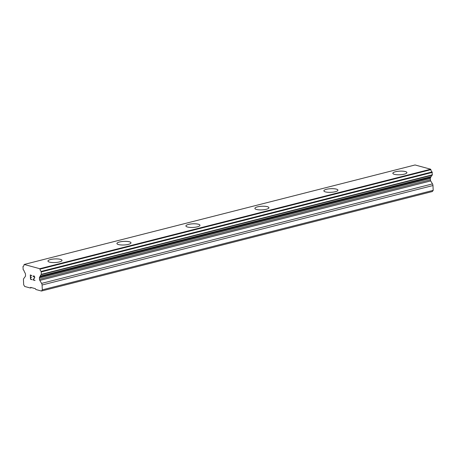 <?xml version="1.0" encoding="UTF-8"?>
<svg xmlns="http://www.w3.org/2000/svg" width="456" height="456" viewBox="0 0 456 456"><rect width="100%" height="100%" fill="white"/><g stroke="black" fill="none" stroke-linecap="round" stroke-linejoin="round"><path stroke-width="0.68" d="M392.85 173.303A7.039 1.807 177.2 0 1 395.449 171.758A7.039 1.807 177.2 0 1 402.847 171.188A7.039 1.807 177.2 0 1 406.906 172.613M404.301 174.158A7.039 1.807 177.2 0 1 396.891 174.728A7.039 1.807 177.2 0 1 392.85 173.291A7.039 1.807 177.2 0 1 395.449 171.747A7.039 1.807 177.2 0 1 402.859 171.171A7.039 1.807 177.2 0 1 406.906 172.607A7.039 1.807 177.2 0 1 404.301 174.158M323.868 190.859A7.039 1.807 177.2 0 1 326.473 189.314A7.039 1.807 177.2 0 1 333.866 188.744A7.039 1.807 177.2 0 1 337.924 190.169M335.32 191.714A7.039 1.807 177.2 0 1 327.91 192.284A7.039 1.807 177.2 0 1 323.868 190.847A7.039 1.807 177.2 0 1 326.473 189.303A7.039 1.807 177.2 0 1 333.883 188.727A7.039 1.807 177.2 0 1 337.924 190.163A7.039 1.807 177.2 0 1 335.32 191.714M254.887 208.415A7.039 1.807 177.2 0 1 257.492 206.87A7.039 1.807 177.2 0 1 264.89 206.3A7.039 1.807 177.2 0 1 268.943 207.725M266.338 209.264A7.039 1.807 177.2 0 1 258.928 209.84A7.039 1.807 177.2 0 1 254.887 208.403A7.039 1.807 177.2 0 1 257.492 206.859A7.039 1.807 177.2 0 1 264.902 206.283A7.039 1.807 177.2 0 1 268.943 207.719A7.039 1.807 177.2 0 1 266.338 209.264M185.905 225.971A7.039 1.807 177.2 0 1 188.51 224.426A7.039 1.807 177.2 0 1 195.909 223.856A7.039 1.807 177.2 0 1 199.962 225.281M197.362 226.82A7.039 1.807 177.2 0 1 189.952 227.396A7.039 1.807 177.2 0 1 185.905 225.959A7.039 1.807 177.2 0 1 188.51 224.415A7.039 1.807 177.2 0 1 195.92 223.839A7.039 1.807 177.2 0 1 199.962 225.275A7.039 1.807 177.2 0 1 197.362 226.82M116.93 243.527A7.039 1.807 177.2 0 1 119.529 241.982A7.039 1.807 177.2 0 1 126.928 241.412A7.039 1.807 177.2 0 1 130.986 242.837M128.381 244.376A7.039 1.807 177.2 0 1 120.971 244.952A7.039 1.807 177.2 0 1 116.924 243.515A7.039 1.807 177.2 0 1 119.529 241.971A7.039 1.807 177.2 0 1 126.939 241.395A7.039 1.807 177.2 0 1 130.986 242.831A7.039 1.807 177.2 0 1 128.381 244.376M47.948 261.083A7.039 1.807 177.2 0 1 50.548 259.538A7.039 1.807 177.2 0 1 57.946 258.968A7.039 1.807 177.2 0 1 62.005 260.393M59.4 261.932A7.039 1.807 177.2 0 1 51.99 262.508A7.039 1.807 177.2 0 1 47.948 261.071A7.039 1.807 177.2 0 1 50.548 259.527A7.039 1.807 177.2 0 1 57.958 258.951A7.039 1.807 177.2 0 1 62.005 260.387A7.039 1.807 177.2 0 1 59.4 261.932M30.506 275.259L31.954 275.652L30.501 275.264L30.586 276.997L31.378 277.214L31.39 277.505L30.598 277.288L31.39 277.505M30.598 277.288L30.683 279.026L32.154 279.71L30.512 279.266L30.295 274.922L31.954 275.658M30.301 274.922L30.518 279.266L32.154 279.71M33.111 276.518L33.225 276.131L33.117 276.518M33.624 275.829L34.451 276.256L34.781 277.402L33.499 279.796L35.061 280.503L33.117 279.973L34.588 277.316L34.166 276.262L33.413 276.245L33.316 276.832M33.653 276.119L34.434 276.518L34.593 277.316L33.123 279.973L35.061 280.503M42.077 285.017A2.223 1.328 75.7 0 0 41.593 283.387L39.82 280.411A1.482 0.889 75.7 0 1 39.501 279.328L39.433 277.983A1.482 0.889 75.7 0 1 39.655 277.048L40.345 276.085A2.371 1.419 75.7 0 1 41.239 274.666A2.371 1.419 75.7 0 1 41.359 274.643L41.2 271.411A2.371 1.419 75.7 0 1 39.98 269.154L39.786 268.709L24.174 264.457L24.02 264.811A2.371 1.419 75.7 0 1 23.113 266.435A2.371 1.419 75.7 0 1 22.994 266.452L23.148 269.684A2.371 1.419 75.7 0 1 24.333 271.725L25.137 273.093A1.482 0.889 75.7 0 1 25.456 274.181L25.525 275.521A1.482 0.889 75.7 0 1 25.302 276.456L23.775 278.536A2.223 1.328 75.7 0 0 23.444 279.944L23.678 284.772L24.681 286.465L30.273 287.987L30.7 287.394L35.357 288.665L35.859 289.509L41.445 291.031L42.311 289.845L42.077 285.017L432.966 185.535A2.223 1.328 -104.3 0 0 432.482 183.905L430.709 180.929A1.482 0.889 75.7 0 1 430.39 179.841L430.322 178.501A1.482 0.889 75.7 0 1 430.544 177.566L431.233 176.597A2.371 1.419 75.7 0 1 432.003 175.224M41.405 274.632L432.271 175.155L432.088 171.929A2.371 1.419 75.7 0 1 430.869 169.672L430.675 169.222L415.063 164.969L24.174 264.457M41.445 291.031L432.334 191.543L433.2 190.363L432.966 185.535M42.311 289.845L433.2 190.363M40.345 276.085L431.233 176.597M39.883 268.869L430.772 169.381M39.786 268.709L430.675 169.222M30.273 287.987L31.607 287.645M41.593 283.387L432.482 183.905M39.82 280.411L430.709 180.929M39.501 279.328L430.39 179.841M39.433 277.983L430.322 178.501M39.655 277.048L430.544 177.566M40.299 276.171L431.188 176.689M41.553 274.284L432.436 174.802M41.433 271.89L432.322 172.402M41.2 271.411L432.088 171.929M39.98 269.154L430.869 169.672M41.382 274.637L432.271 175.155"/></g></svg>
